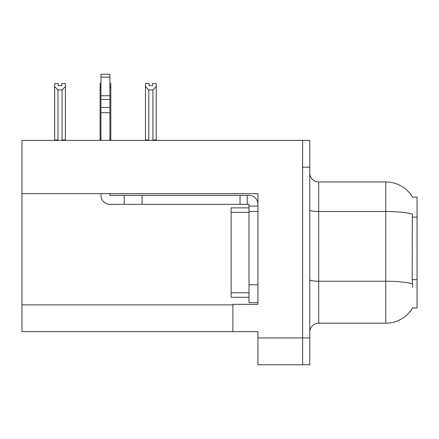 <?xml version="1.0" encoding="UTF-8"?>
<svg xmlns="http://www.w3.org/2000/svg" width="439" height="439" viewBox="0 0 439 439"><rect width="100%" height="100%" fill="white"/><g stroke="black" fill="none" stroke-linecap="round" stroke-linejoin="round"><path stroke-width="0.66" d="M21.95 193.665L257.94 193.665L257.94 284.752L248.995 284.752L248.995 302.63L257.94 302.63L257.94 284.752L257.94 304.331L232.906 304.331L232.906 331.681L21.95 331.681L21.95 140.392L302.63 140.392L302.63 364.76L257.94 364.76L257.94 337.942L302.63 337.942L302.63 364.76L309.78 364.76L309.78 337.942L302.63 337.942L302.63 167.21L309.78 167.21L309.78 337.942M232.906 331.681L257.94 331.681L257.94 337.942M412.753 287.435L412.177 279.67L412.309 214.062A31.284 5.433 180 0 0 385.766 211.505L385.766 181.955A31.284 31.284 0 0 1 412.66 197.265A31.284 31.284 0 0 0 385.766 181.955A31.284 31.284 0 0 1 412.594 197.155L417.05 197.155L417.05 307.997L412.594 307.997L412.753 307.728A31.284 31.284 0 0 1 385.766 323.192L318.719 323.192A8.939 8.939 0 0 0 309.78 332.131M302.63 140.392L309.78 140.392L309.78 167.21M412.594 197.155A31.284 31.284 0 0 0 385.766 181.955L318.719 181.955A8.939 8.939 0 0 1 309.78 173.015A8.939 8.939 0 0 0 318.719 181.955L318.719 323.192M152.635 85.66L149.062 85.66L152.635 85.66L152.635 83.542L156.213 83.542L156.213 86.51L152.904 89.924L148.794 89.924L148.794 139.942L148.355 140.392M153.343 140.392L152.904 139.942L152.904 89.924M152.904 139.942L156.213 139.942L156.213 140.392L156.213 86.51M148.794 89.924L145.485 86.51L145.485 83.542L149.062 83.542L149.062 85.66M148.794 139.942L145.485 139.942L145.485 140.392M145.485 86.51L145.485 139.942M100.97 83.542L100.076 83.542L100.076 140.392M109.909 83.542L110.804 83.542L110.804 139.942L109.909 139.942M110.804 86.51L109.909 88.03M100.97 88.03L100.076 86.51L100.076 139.942L100.97 139.942M110.804 139.942L110.804 140.392M61.817 85.66L58.244 85.66L61.817 85.66L61.817 83.542L65.395 83.542L65.395 86.51L62.086 89.924L57.975 89.924L57.975 139.942L54.666 139.942L54.666 140.392M57.975 89.924L54.666 86.51L54.666 83.542L58.244 83.542L58.244 85.66M57.975 139.942L57.536 140.392M54.666 86.51L54.666 139.942M65.395 86.51L65.395 139.942L62.086 139.942L62.086 89.924M62.525 140.392L62.086 139.942M65.395 139.942L65.395 140.392M100.076 86.51L100.076 139.942M100.97 193.665L100.97 195.366A8.939 8.939 0 0 0 109.909 204.305L124.21 204.305L124.21 195.366L248.995 195.366A8.939 8.939 0 0 1 257.934 204.311M257.94 206.094L248.995 206.094L248.995 204.305L247.206 204.305L247.206 195.366M257.94 211.455L248.995 211.455L248.995 206.094M248.995 284.752L249.001 207.877L231.123 207.877L231.123 297.269L248.995 297.269M248.995 302.63L257.94 302.63M124.21 204.305L240.056 204.305L240.056 195.366M247.206 204.305L240.056 204.305M109.909 193.665L109.909 195.366L124.21 195.366M100.97 140.392L100.97 112.724L109.909 112.724L109.909 140.392M109.909 77.094L100.97 77.094L100.97 74.24L109.909 74.24L109.909 112.724M100.97 112.724L100.97 107.478L109.909 107.478M109.909 99.516L100.97 99.516L100.97 77.094M100.97 99.516L100.97 107.478M109.909 95.751L100.97 95.751M21.95 304.869L232.906 304.869M417.05 217.096L412.177 217.096M417.05 279.67L412.177 279.67M385.766 323.192L385.766 211.505L318.719 211.505A8.939 1.553 -0 0 1 309.78 209.952M412.402 283.808A31.284 5.433 180 0 0 385.766 281.229L318.719 281.229A8.939 1.553 0 0 1 309.78 279.676M142.088 204.305L142.088 195.366M231.123 292.797L248.995 292.797M231.123 212.35L248.995 212.35"/></g></svg>

